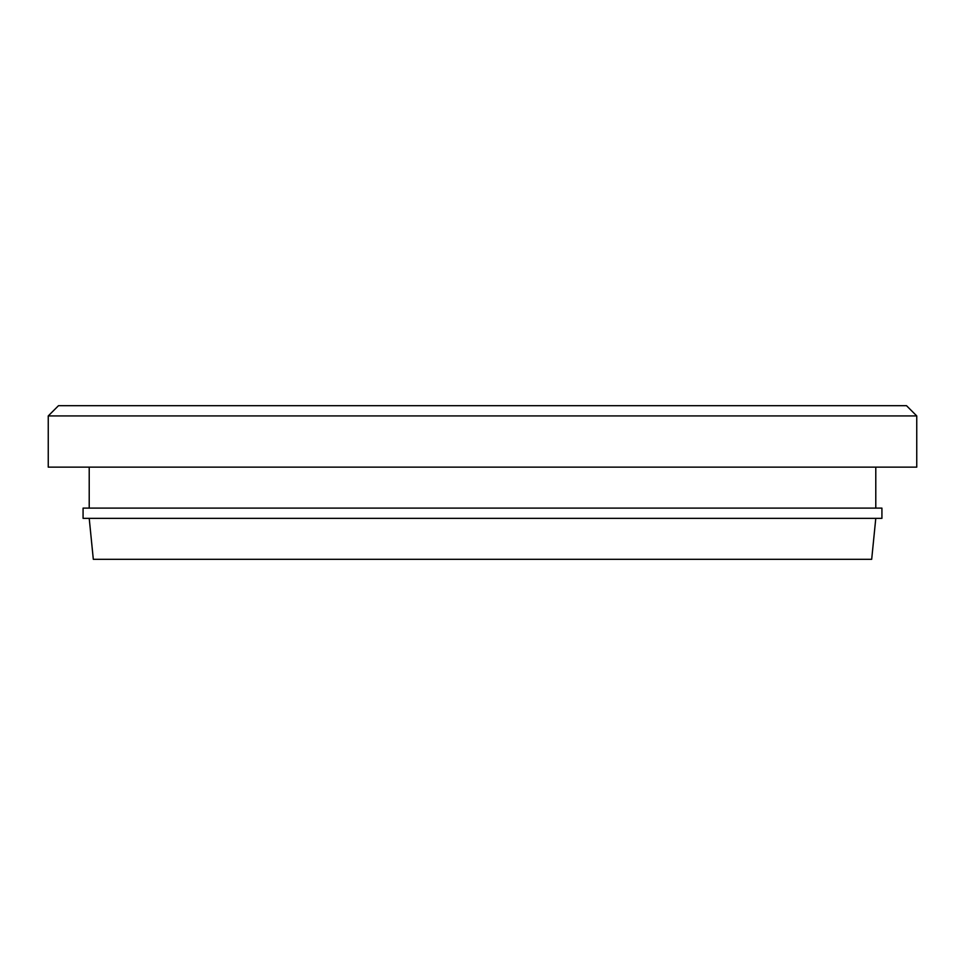 <?xml version="1.0" encoding="UTF-8"?>
<svg xmlns="http://www.w3.org/2000/svg" width="965" height="965" viewBox="0 0 965 965"><rect width="100%" height="100%" fill="white"/><g stroke="black" fill="none" stroke-linecap="round" stroke-linejoin="round"><path stroke-width="1.45" d="M89.214 518.35L93.316 559.314L871.685 559.314L875.786 518.35M48.25 415.927L58.491 405.686L906.509 405.686L916.75 415.927L48.25 415.927L48.25 467.132L916.75 467.132L916.75 415.927M482.5 508.109L881.926 508.109L881.926 518.35L83.074 518.35L83.074 508.109L482.5 508.109M875.786 467.132L875.786 508.109M89.214 467.132L89.214 508.109"/></g></svg>
